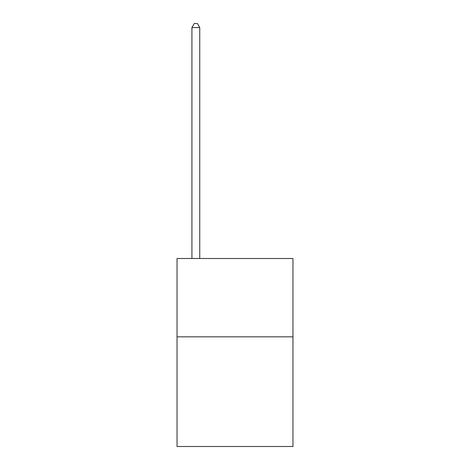 <?xml version="1.0" encoding="UTF-8"?>
<svg xmlns="http://www.w3.org/2000/svg" width="470" height="470" viewBox="0 0 470 470"><rect width="100%" height="100%" fill="white"/><g stroke="black" fill="none" stroke-linecap="round" stroke-linejoin="round"><path stroke-width="0.7" d="M292.969 336.831L292.969 446.5L177.031 446.5L177.031 258.5L292.969 258.5L292.969 336.831L177.031 336.831M199.75 258.5L199.75 27.571L191.919 27.571L191.919 258.5M191.919 27.571L194.269 23.5L197.4 23.5L199.75 27.571"/></g></svg>

